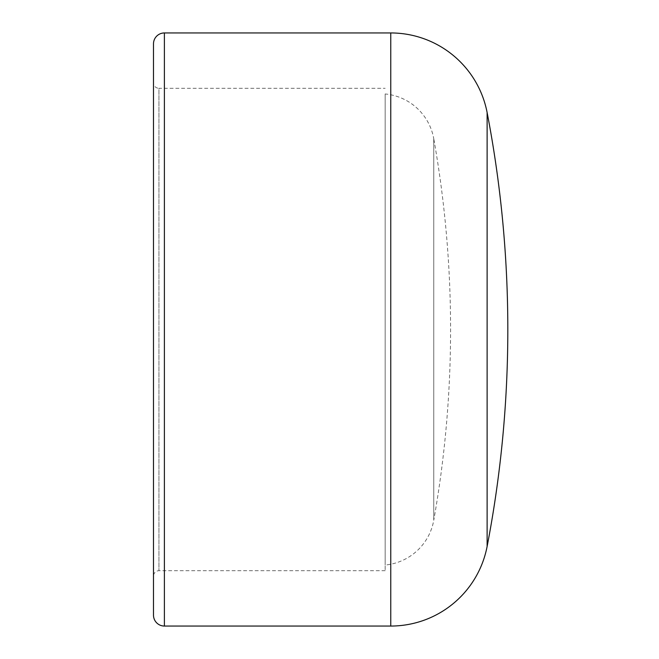 <?xml version="1.0" encoding="UTF-8"?>
<svg xmlns="http://www.w3.org/2000/svg" width="659" height="659" viewBox="0 0 659 659"><rect width="100%" height="100%" fill="white"/><g stroke="black" fill="none" stroke-linecap="round" stroke-linejoin="round"><path stroke-width="0.49" stroke-dasharray="3.29 2.47" d="M385.169 93.965L385.169 565.035A54.516 54.516 0 0 0 433.754 520.297L433.754 138.703A54.516 54.516 0 0 0 385.169 93.965L385.169 565.035M385.169 329.5L385.169 570.719L385.169 329.5M385.169 570.719L158.934 570.719A5.453 5.453 0 0 0 153.489 576.172L153.489 82.828A5.453 5.453 0 0 0 158.934 88.281L158.934 570.719L158.934 88.281L385.169 88.281M153.489 615.144L153.489 43.856M487.116 546.484L487.116 112.516M433.754 138.703L433.754 520.297A1090.258 1090.258 0 0 0 433.754 138.703M164.388 626.05L164.388 32.95M390.762 626.05L390.762 32.95"/><path stroke-width="0.99" d="M153.489 615.144A10.906 10.906 0 0 0 164.388 626.05L164.388 32.95A10.906 10.906 0 0 0 153.489 43.856L153.489 615.144M390.762 626.05A98.125 98.125 0 0 0 487.116 546.484A1147.492 1147.492 0 0 0 487.116 112.516A98.125 98.125 0 0 0 390.762 32.95L390.762 626.05L164.388 626.05M487.116 112.516L487.116 546.484M153.489 82.828L153.489 576.172M390.762 32.95L164.388 32.95"/></g></svg>
